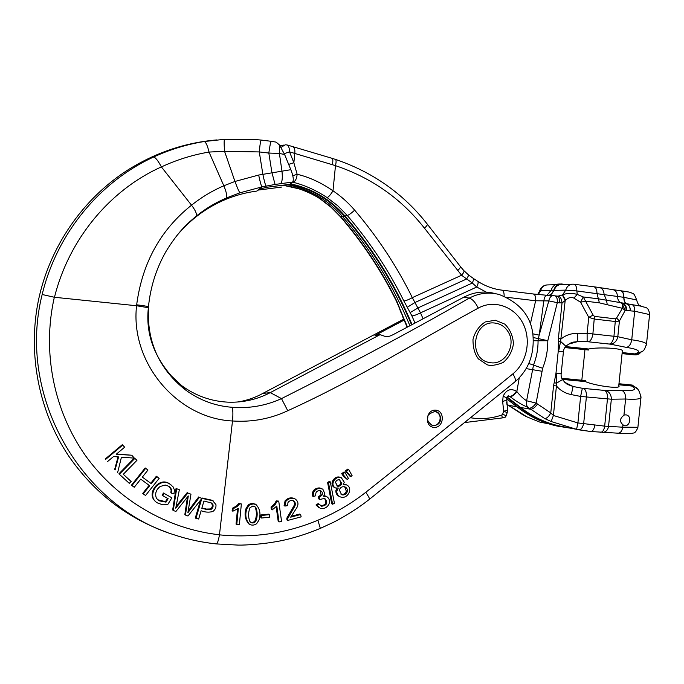 <?xml version="1.0" encoding="UTF-8"?>
<svg xmlns="http://www.w3.org/2000/svg" width="684" height="684" viewBox="0 0 684 684"><rect width="100%" height="100%" fill="white"/><g stroke="black" fill="none" stroke-linecap="round" stroke-linejoin="round"><path stroke-width="1.03" d="M434.862 411.477C429.535 413.401 427.226 415.265 427.936 417.069C426.645 419.472 428.133 422.327 432.408 425.628C440.051 425.576 440.248 420.745 440.581 419.694C440.47 414.974 438.897 412.29 435.879 411.64L434.862 411.477M435.623 410.152C445.472 410.776 443.916 428.09 434.049 427.389C424.148 426.842 425.764 409.374 435.623 410.152M495.293 320.215L504.835 324.156C510.05 329.337 512.923 335.861 513.462 343.719C512.248 351.465 508.81 357.723 503.133 362.511C495.9 365.341 490.565 366.085 487.145 364.752L478.441 358.938C474.773 354.167 472.952 347.686 472.986 339.503C474.961 331.843 479.048 325.994 485.247 321.959L495.293 320.215M279.021 521.926L281.577 521.499L278.73 501.107L277.08 501.381L275.207 504.493L271.813 507.511L272.147 509.922L276.806 506.049L279.021 521.926L278.208 521.413L276.174 506.776M272.147 509.922L271.36 509.435L271.018 507.032L274.404 504.014L276.276 500.91L278.73 501.107M291.016 516.352L299.754 514.035L300.609 514.53L290.683 517.164L296.771 507.802C298.831 504.099 298.215 501.107 294.932 498.824C291.469 497.721 288.468 498.533 285.929 501.269L284.92 506.074L284.091 505.587L285.1 500.799C287.639 498.08 290.632 497.268 294.086 498.362L294.65 498.67M284.92 506.074L287.571 505.673L287.998 502.449C289.46 500.628 291.273 500.089 293.445 500.808L293.641 500.91C295.454 502.304 295.83 504.108 294.77 506.322L287.656 518.652L287.75 520.421L286.921 519.908L286.818 518.139L293.923 505.844C294.898 503.877 294.65 502.167 293.197 500.705M319.043 507.784L315.991 505.006L318.171 503.629L319.069 504.099L316.88 505.476L315.991 505.006M320.625 505.75L320.728 505.784C325.926 505.125 327.14 502.612 324.378 498.251M316.88 505.476L320.368 508.374C324.199 509.058 327.063 507.639 328.97 504.134C330.124 500.85 329.312 498.303 326.55 496.49L323.558 496.251L324.849 493.788L322.857 489.205L320.078 488.325C315.085 488.838 312.827 491.548 313.315 496.447L315.803 495.772C315.324 492.053 316.923 490.377 320.599 490.727C322.378 491.805 322.831 493.301 321.95 495.225L319.206 497.354L319.804 499.474L318.906 499.012L318.308 496.9L321.044 494.771L320.232 490.59M313.315 496.447L312.434 495.994C311.93 491.129 314.178 488.427 319.18 487.889L321.463 488.479M324.019 495.669L325.969 496.199M331.714 503.775L327.585 482.434L329.363 481.442L330.286 481.852L328.5 482.853L332.638 504.245L331.714 503.775M339.803 496.687L339.204 496.396C336.947 495.276 335.818 493.386 335.835 490.744L336.861 488.222M334.587 487.538C328.782 484.717 333.895 475.782 339.452 477.081L340.401 477.355M343.59 484.186L345.882 484.614M216.298 543.917L216.392 543.925C217.435 543.532 218.452 540.505 219.461 534.854C253.918 538.188 286.724 533.315 317.872 520.225C335.297 513.009 351.268 503.698 365.786 492.3C417.428 451.363 466.462 411.879 512.889 373.857C527.15 362.375 531.468 339.7 522.841 323.13C514.274 306.526 494.07 299.301 478.244 308.125C418.625 340.495 359.716 377.91 287.75 410.733C270.342 418.89 251.934 422.302 232.5 420.976L219.47 534.785C167.298 529.023 117.708 500.406 85.611 455.843C53.839 410.904 41.878 352.132 54.327 297.258L42.169 294.496C56.943 233.295 99.727 181.73 153.618 157.012C169.906 149.531 186.741 144.367 204.114 141.545L224.472 139.314M342.65 474.089L347.198 479.424L343.556 476.355L341.709 473.687L344.009 471.943L344.958 472.336L342.65 474.089L341.709 473.687M346.378 471.25L350.901 476.586L349.943 476.192L345.429 470.857L347.72 469.113L348.678 469.498L346.378 471.25L345.429 470.857M248.796 523.833C245.043 519.489 244.137 514.325 246.095 508.349L248.395 504.818L250.19 503.817L253.225 503.501L255.927 504.51M236.767 524.654L239.349 524.782L241.367 503.963L239.691 503.869L237.134 506.528L233.099 508.759L232.859 511.222L238.331 508.426L236.767 524.654L236.048 524.124L237.51 509.024M232.859 511.222L232.15 510.726L232.389 508.263L236.416 506.04L238.972 503.398L241.367 503.963M260.801 517.523L260.638 514.992L268.496 514.163L269.282 514.659L261.408 515.497L261.57 518.036L260.801 517.523M185.321 389.812C199.369 400.131 214.913 405.954 231.953 407.279C249.327 408.639 265.837 405.749 281.483 398.601L270.274 392.625L380.082 334.656L385.802 336.648C387.435 336.93 389.803 336.314 392.898 334.775L464.034 297.087C473.978 291.983 484.195 290.777 494.686 293.47M287.75 410.733L281.483 398.601C350.088 364.144 412.666 330.654 469.215 298.113C478.92 293.077 488.898 291.871 499.132 294.488L499.072 294.479M216.606 139.938C184.979 142.648 155.319 152.703 127.617 170.119C82.918 198.787 49.675 246.65 38.415 300.396C27.445 354.201 38.954 411.683 68.785 456.185C94.05 492.608 126.754 517.968 166.896 532.255M216.23 543.891C201.806 542.412 187.672 539.351 173.83 534.726L173.804 534.717C80.729 506.023 16.553 395.976 42.169 294.496M279.388 153.447L279.508 145.008L276.122 142.127L271.266 141.314C270.659 141.742 269.847 145.658 268.829 153.054L259.279 151.933L224.549 151.301C224.019 143.991 224.027 139.989 224.566 139.305L254.781 139.502L261.194 140.066M136.663 304.816C143.255 305.543 147.188 306.252 148.445 306.945C150.429 286.921 156.303 268.385 166.084 251.327C177.977 232.073 186.364 224.403 196.376 216.016C197.009 213.955 195.402 210.347 191.529 205.191L161.39 166.896C109.85 189.998 68.973 239.143 54.464 297.275L136.561 305.748L136.663 304.816C142.204 263.049 160.492 229.841 191.529 205.191C201.523 197.214 212.288 190.75 223.83 185.783L234.971 181.457L258.672 175.044L290.845 169.692C293.325 176.079 293.906 180.208 292.607 182.055L289.913 184.295L266.512 187.313L259.364 189.212L256.893 191.058C246.368 192.426 236.125 195.137 226.173 199.198L228.14 197.3L226.276 198.078C215.486 202.695 205.457 208.757 196.18 216.272L196.368 216.024C205.619 208.594 215.588 202.609 226.293 198.069L228.097 197.317M281.654 187.065L258.407 190.067M290.845 169.692L284.612 154.516L279.397 153.447L268.829 153.054L271.899 172.453L275.071 184.449L261.938 186.912L239.981 192.811L228.14 197.3M284.612 154.516L279.508 145.008M122.761 445.036L105.644 459.391L105.225 459.007L122.299 444.694L124.659 447.191L116.195 454.296L131.79 455.236L116.571 453.979M107.559 461.546L113.501 456.561L118.588 456.929L115.074 469.951L114.638 469.549L118.05 456.886M115.074 469.951L114.638 469.549M117.588 472.772L121.436 457.16L134.346 458.135L131.79 455.236M344.497 476.757L343.556 476.355M347.198 479.424L348.43 478.484L344.958 472.336M348.216 473.918L347.267 473.516M350.901 476.586L352.106 475.662L348.678 469.498M119.341 474.26L129.302 483.34L131.131 481.468L123.282 474.311L136.954 460.323L134.851 458.391L119.341 474.26L118.888 473.841L134.261 458.126M134.851 458.391L134.303 458.083M131.131 481.468L123.282 474.311M335.519 487.966L338.298 488.043L336.767 491.18C336.742 493.822 337.87 495.712 340.162 496.858L341.376 497.217C348.079 498.739 353.354 487.889 346.54 484.905L343.146 484.853L344.257 482.237L341.35 477.757L340.393 477.492C334.827 476.192 329.688 485.127 335.519 487.966M145.675 468.343L131.961 485.589L131.482 485.144L145.17 467.941L147.966 470.036L145.17 467.941M131.961 485.589L134.261 487.273L140.724 479.142L149.685 485.734L143.247 493.848L142.751 493.386L149.138 485.332M143.247 493.848L145.53 495.515L159.175 478.313L156.371 476.218L156.901 476.637L151.301 483.699L150.779 483.263L156.371 476.218M159.175 478.313L156.901 476.637M151.301 483.699L142.34 477.107L150.779 483.263M142.34 477.107L147.966 470.036M328.5 482.853L327.585 482.434M332.638 504.245L334.425 503.236L330.286 481.852M319.206 497.354L318.308 496.9M319.804 499.474L324.712 498.379C328.209 502.663 327.183 505.288 321.634 506.254L319.069 504.099M164.023 493.48L162.689 495.652L162.142 495.19L163.476 493.019L171.864 497.824L163.476 493.019M162.689 495.652L168.136 498.679L166.015 502.133L165.46 501.654L167.503 498.328M157.602 499.722L165.46 501.654M166.015 502.133L158.979 500.791L156.439 498.311C154.721 493.754 155.969 489.812 160.176 486.469L165.297 485.05L168.649 486.239L170.769 488.085L171.744 490.36L171.402 493.155L170.838 492.702L171.171 489.915L169.256 486.632M171.402 493.155L173.984 493.78L174.446 489.975L173.026 486.743L169.931 484.135C158.705 476.32 145.478 496.499 157.457 502.928L162.595 504.801L167.648 504.698L171.864 497.824M155.584 501.457C145.795 494.036 158.996 476.338 169.367 483.699L170.991 484.819M199.343 497.405L201.848 498.371L199.343 497.405L187.878 512.769L190.973 494.207L187.835 493.002L175.737 508.178L179.353 489.744L176.669 488.718L173.24 510.461L175.916 511.47L188.297 495.951L185.45 515.061L187.955 516.001L201.78 498.602L195.957 518.395L195.342 517.882L200.549 500.141M176.669 488.718L179.353 489.744M173.24 510.461L172.676 509.956L176.087 488.265M187.895 498.499L187.425 497.114M185.45 515.061L184.851 514.548L187.296 498.037M190.733 508.862L190.126 508.374L198.711 496.943M188.416 510.666L190.126 508.374M190.973 494.207L187.835 493.002M176.164 506.365L187.228 492.548M195.957 518.395L198.668 519.019L201.105 510.734C204.986 512.29 208.894 512.555 212.81 511.521C215.212 509.76 216.255 507.451 215.947 504.595L212.681 500.714L201.848 498.371M201.96 497.986L212.023 500.243L213.656 501.21M212.681 500.714L212.023 500.243M287.75 520.421L301.148 516.865L300.609 514.53M287.656 518.652L286.818 518.139M277.08 501.381L276.276 500.91M271.813 507.511L271.018 507.032M246.83 508.836C244.872 514.847 245.778 520.02 249.532 524.363C251.986 525.551 254.345 525.329 256.628 523.713L258.92 520.173C260.955 514.069 259.988 508.862 256.021 504.57L253.482 503.946L250.464 504.476L249.138 505.296L246.83 508.836L246.095 508.349M239.691 503.869L238.972 503.398M233.099 508.759L232.389 508.263M261.408 515.497L260.638 514.992M261.57 518.036L269.453 517.189L269.282 514.659M232.5 420.985C177.609 418.48 130.063 363.213 136.561 305.748L148.462 307.723C146.795 341.564 159.073 368.915 185.278 389.786L181.722 385.673L167.409 372.207M403.757 319.129L262.793 393.428L270.274 392.625C257.099 399.516 243.017 402.696 228.037 402.166C211.134 401.346 195.701 395.848 181.722 385.673M176.19 236.425C189.99 219.684 206.653 207.269 226.173 199.198M271.266 141.314L261.262 140.066C260.621 140.494 259.963 144.444 259.279 151.933L262.853 174.232C264.186 180.756 265.272 184.723 266.11 186.125M239.981 192.811C239.007 191.717 237.331 187.938 234.971 181.457L224.549 151.301L209.022 152.062C192.614 154.849 176.737 159.799 161.398 166.913C158.115 160.766 155.524 157.474 153.618 157.012M231.953 407.279C232.979 409.229 233.167 413.794 232.5 420.976M258.672 175.044C260.014 181.559 261.1 185.518 261.938 186.912L256.893 191.058M320.197 528.441L320.334 528.381C303.354 535.401 287.519 540.009 272.839 542.198C262.972 543.942 246.172 545.259 238.28 545.105L216.392 543.925C202.242 542.506 188.049 539.437 173.804 534.717M226.293 198.069C227.302 196.291 226.481 192.195 223.83 185.783L209.022 152.062C207.474 145.453 205.841 141.939 204.114 141.545M380.082 334.656L374.909 335.801L378.243 333.758L404.176 320.078M262.228 393.736L262.793 393.428C255.141 397.652 246.821 400.516 237.844 401.995M255.816 521.191C254.533 522.935 252.943 523.388 251.045 522.55L249.84 521.422C248.104 516.882 248.172 512.29 250.062 507.639L252.909 506.057L254.67 506.476L255.919 507.631C257.62 512.094 257.586 516.608 255.816 521.191L255.064 520.669C256.825 516.104 256.859 511.598 255.158 507.152L254.414 506.34M250.481 522.131C252.328 522.832 253.849 522.337 255.064 520.669M211.065 509.435L207.072 509.546L201.814 508.323L203.952 501.03L211.612 503.022L212.955 504.621L213.126 506.16L212.502 508.041L211.065 509.435L210.407 508.947L211.843 507.554L212.468 505.681L211.578 503.005M201.908 508.007L206.431 509.058L210.407 508.947M207.072 509.546L206.431 509.058M347.31 491.634C346.215 494.335 344.326 495.378 341.641 494.754L339.298 490.009C340.401 487.273 342.316 486.239 345.027 486.914C346.891 487.88 347.652 489.453 347.31 491.634L346.352 491.197L344.651 486.777M341.803 483.562C341.059 485.478 339.7 486.367 337.725 486.23L335.451 482.391C336.186 480.476 337.537 479.595 339.503 479.766L341.803 483.562L340.863 483.143L339.64 479.792M341.059 494.446C343.616 494.797 345.377 493.711 346.352 491.197M337.725 486.23L336.793 485.802C338.76 485.948 340.11 485.059 340.863 483.143M508.041 331.654C516.924 344.984 504.869 365.803 489.992 362.597C467.531 359.904 472.789 319.513 495.139 323.104C500.611 323.857 504.912 326.704 508.041 331.654M624.501 414.906C619.319 418.497 619.182 422.079 624.073 425.653C630.007 427.184 632.23 415.838 626.185 414.889L624.501 414.906M571.756 428.381L558.623 426.329C544.806 423.131 532.007 416.983 520.233 407.886L506.793 397.413M507.049 396.942L520.515 407.442C532.263 416.513 545.028 422.644 558.811 425.824L564.394 426.927M466.266 421.147L465.522 422.464L502.244 417.933L505.613 416.932M561.795 426.414L560.29 426.149M506.476 398.644L517.771 407.442C529.51 416.505 542.267 422.627 556.041 425.816L560.102 426.654M464.829 422.31L465.522 422.464M290.478 183.825C312.161 188.468 330.329 199.189 344.975 215.99C373.37 249.284 395.737 285.493 412.059 324.626M550.269 295.505L554.194 290.367L565.711 290.136L576.851 290.948L577.236 294.428L583.238 296.959L585.589 301.182L580.571 302.217L583.272 296.993M571.978 284.211L561.436 284.518C557.845 284.587 555.425 286.536 554.194 290.367M549.072 295.428L552.005 293.504L553.732 290.221C555.049 286.134 557.622 284.057 561.453 283.98L565.01 284.416M411.588 324.874C395.284 285.792 372.942 249.626 344.582 216.375C329.885 199.523 311.639 188.835 289.854 184.304M486.281 292.119L476.731 287.015L472.328 283.031L461.58 275.259L424.465 228.182C401.217 198.642 371.557 177.797 335.485 165.648L289.537 151.857L293.863 162.732L297.147 174.275C309.236 177.122 321.189 182.637 332.997 190.81C341.077 196.274 348.301 202.72 354.663 210.159C377.773 237.331 396.994 266.495 412.315 297.634L420.506 312.862C416.727 314.734 413.863 315.752 411.905 315.897L403.868 300.994C388.82 270.539 369.958 242.042 347.292 215.503L337.828 205.858L327.157 197.599C315.692 190.075 304.226 184.945 292.778 182.201L292.367 182.252M287.194 184.646C309.322 188.989 327.841 199.694 342.752 216.76C371.25 250.147 393.642 286.476 409.921 325.755M283.629 185.107L283.475 185.347C297.164 187.194 309.681 191.828 321.018 199.249L331.543 207.372L340.888 216.862C363.247 242.974 381.869 271.035 396.729 301.02L402.619 315.64L400.687 311.87M560.316 284.014L558.845 284.057C555.032 284.134 552.467 286.211 551.15 290.272L546.986 295.291M641.045 396.874L640.942 397.883C639.574 399.191 634.461 399.567 625.604 399.011L611.351 399.208L580.63 396.429L582.341 388.29L604.759 390.444L622.089 390.538C634.436 391.103 637.599 389.589 631.597 385.998L618.849 384.784M561.786 378.337L585.41 380.595L585.307 381.587C594.55 385.562 618.131 388.957 619.08 386.469L618.781 385.434M585.41 380.595L561.761 378.269M585.307 381.587L562.308 379.398M564.813 347.575L588.556 350.003L564.864 347.489M588.556 350.003L588.659 349.002L565.565 346.557M622.183 352.568L635.205 353.944L638.095 353.363M641.301 351.892L638.95 354.055L636.052 354.945L622.081 353.551M629.374 384.741L618.96 383.741M618.952 383.801L632.332 385.092L637.3 388.965M622.072 353.637L635.051 354.919M649.586 314.572L634.684 311.229L625.193 310.408L619.422 321.053L615.463 321.523L594.413 319.077L588.762 317.342L593.131 315.102L594.456 316.384L615.506 318.855L616.575 317.992L619.422 321.053L617.806 336.708L631.734 339.786C640.532 341.017 645.465 342.428 646.525 344.018C643.413 352.944 643.764 350.225 636.573 353.85L635.205 353.944M649.629 314.187L646.389 345.104M590.506 431.476L576.586 429.338L551.167 421.532L544.635 418.505L529.236 408.211C531.391 408.211 533.682 406.501 536.111 403.09L550.765 412.939L553.407 415.479L577.903 422.934L604.665 426.141L607.469 398.96C607.743 394.625 606.845 391.787 604.759 390.444M562.334 294.949L562.599 294.821C567.027 293.026 571.901 292.889 577.236 294.428L573.885 298.104C571.037 296.865 568.276 297.566 565.617 300.208L562.034 302.952C561.564 298.788 560.316 296.505 558.264 296.112L562.334 294.949L565.198 300.43L560.589 341.419L565.856 346.232C569.379 343.436 572.081 342.043 573.953 342.06L577.681 341.607L568.361 344.214M562.445 379.62C565.565 383.134 567.532 384.844 568.327 384.75L573.072 386.486L571.32 394.608C565.087 393.3 560.128 390.402 556.443 385.921L553.561 385.639L554.237 382.493L556.306 383.271L562.453 379.629C561.29 377.388 560.871 375.396 561.188 373.644L556.366 373.199L556.443 385.921L553.407 415.479L551.167 421.532M622.252 351.901L622.756 350.918C622.337 348.216 598.534 346.873 588.659 349.002M636.667 353.833L638.215 353.32M427.286 224.121L427.389 224.258C403.415 193.675 372.754 172.052 335.425 159.389C336.289 159.962 336.314 162.048 335.485 165.648L332.997 190.81C330.671 194.598 328.73 196.864 327.157 197.599M292.803 175.72L297.147 174.275C296.736 178.909 295.283 181.551 292.778 182.201L292.513 182.132M565.848 346.241C564.309 348.036 563.505 349.909 563.419 351.858L558.614 351.311L560.589 341.419L558.409 341.769L558.383 338.554L561.265 338.845C565.788 335.177 571.243 333.313 577.621 333.262L587.12 333.305L617.806 336.708C616.865 341.025 614.429 343.522 610.513 344.189L587.137 341.658L587.12 333.305L588.762 317.342L580.554 302.208L583.238 296.959L598.209 298.797L641.293 306.227M577.621 333.262L577.681 341.607L587.137 341.658M600.509 432.271L600.774 432.288C602.801 431.972 604.1 429.92 604.665 426.141L608.538 426.388L611.351 399.208C611.308 394.805 609.435 391.889 605.733 390.47M552.817 295.659L546.815 295.274C545.422 295.368 544.421 297.266 543.806 300.969L539.197 335.1L548.807 300.909L535.632 300.763L506.682 297.284M506.647 397.78L503.133 396.224C506.254 389.726 510.7 388.067 516.471 391.248L516.83 391.522C520.25 395.822 523.525 398.909 526.646 400.773L536.111 403.09L542.634 368.274C546.123 359.459 547.841 350.276 547.798 340.726L538.334 338.563L538.069 340.777L547.798 340.726L557.306 302.644L548.807 300.909C549.611 297.437 551.048 295.693 553.117 295.668M532.845 333.835L539.197 335.1L538.334 338.563L533.289 337.588M616.575 317.992L622.397 308.304L622.483 303.388C625.296 304.235 626.647 306.543 626.527 310.322M288.657 164.382L293.863 162.732L294.804 153.173C295.163 149.454 294.325 147.163 292.282 146.316M281.098 147.402L285.16 144.811L286.947 144.931C288.571 145.53 289.435 147.838 289.537 151.857L284.236 153.635M636.539 299.917L623.928 297.335L576.851 290.948C576.774 286.87 575.723 284.629 573.688 284.219L573.055 284.176C569.413 284.245 566.959 286.237 565.711 290.136L562.599 294.821L565.617 300.208M463.812 270.59L468.737 275.113M463.957 270.761C464.265 271.608 463.47 273.104 461.58 275.259L412.315 297.634C408.613 299.669 405.792 300.789 403.868 300.994M407.236 307.296L415.051 302.482L466.642 278.961L468.779 275.156L473.926 278.833M410.229 312.554L418.104 307.86L472.328 283.031L473.969 278.867L477.552 281.201M558.383 338.554L562.034 302.952L557.306 302.644C557.537 298.592 556.699 296.317 554.792 295.821M423.08 318.787L420.506 312.862L476.731 287.015C478.184 284.117 478.501 282.21 477.68 281.286M546.815 295.274L533.229 293.975C535.068 294.462 535.863 296.719 535.632 300.763L530.331 324.002M470.455 417.744C481.117 419.446 491.565 418.531 501.825 415.008L502.654 414.145L506.109 415.769L507.229 412.606L503.672 411.238L502.654 401.499L503.133 396.224M507.485 410.203L503.672 411.238L502.654 414.145M590.6 431.493L578.869 429.826C581.032 429.774 582.614 427.748 583.64 423.738L586.385 397.053C586.667 392.693 585.786 389.846 583.76 388.495M578.869 429.826L576.586 429.338L577.903 422.934L580.63 396.429L571.32 394.608M519.276 377.816L516.83 391.522C514.411 394.916 512.154 396.634 510.067 396.669L508.357 395.916M533.443 340.735L538.069 340.777C538.111 349.156 536.607 357.21 533.537 364.931L526.398 401.867L526.492 404.996L527.757 407.313C522.26 405.013 516.36 401.465 510.067 396.669M553.561 385.639L550.765 412.939C548.824 416.65 546.79 418.505 544.635 418.505M599.74 287.605L612.65 289.614C615.574 290.187 617.182 292.47 617.481 296.454C617.729 300.216 619.217 302.499 621.961 303.303L622.637 303.585C624.988 304.782 626.142 307.022 626.099 310.288M594.003 286.801L599.295 287.536C602.211 288.109 603.81 290.409 604.109 294.436L606.537 300.327L607.264 304.731L599.389 302.858L585.589 301.182L593.131 315.102M622.867 305.252L625.193 310.408L622.397 308.304L607.264 304.731M280.269 146.085L283.886 145.042M506.861 404.201L526.86 416.847L539.625 422.045L548.824 423.858M539.676 422.054L544.789 423.063M282.825 185.21L298.557 188.741C302.593 189.827 313.845 194.418 320.582 199.198L321.018 199.249M537.684 294.479L539.719 290.82L551.107 290.435M396.729 301.02L396.207 300.755C381.373 270.864 362.811 242.888 340.504 216.845M399.43 307.219L398.627 306.201M401.303 312.374L400.516 311.34M525.705 416.282L526.86 416.847M522.123 414.23L507.981 405.108M435.469 411.554C439.752 413.452 441.094 416.804 439.47 421.626C437.794 424.653 435.366 425.97 432.177 425.559M478.244 308.125C475.466 302.405 472.456 299.07 469.215 298.113L464.034 297.087M292.607 182.055L275.071 184.449M280.671 183.56C282.295 181.756 282.714 177.532 281.928 170.88L279.397 153.447M336.767 491.18L335.835 490.744M346.54 484.905L345.582 484.486M340.393 477.492L339.452 477.081M320.078 488.325L319.18 487.889M321.95 495.225L321.044 494.771M321.634 506.254L320.728 505.784M170.769 488.085L170.205 487.641M171.744 490.36L171.171 489.915M285.929 501.269L285.1 500.799M294.77 506.322L293.923 505.844M275.207 504.493L274.404 504.014M255.919 504.518L255.158 504.04M249.138 505.296L248.395 504.818M237.134 506.528L236.416 506.04M514.479 382.185L515.086 381.706C515.89 380.21 515.155 377.594 512.889 373.857M369.249 499.448L369.497 499.26C369.582 498.337 368.343 496.011 365.786 492.3M499.14 294.496C519.318 302.413 530.553 315.546 532.853 333.895C534.734 353.825 528.809 369.762 515.086 381.706L369.497 499.26C358.655 507.802 346.66 515.479 333.518 522.285L320.334 528.381L317.872 520.225M255.919 507.631L255.158 507.152M212.955 504.621L212.297 504.142M378.243 333.758L378.534 335.032M501.825 415.008L502.244 417.933M505.51 417.129L506.083 415.872M344.975 215.99L347.292 215.503C349.011 214.904 351.465 213.126 354.663 210.159M415.008 323.062L411.905 315.897M344.582 216.375L342.752 216.76M402.619 315.64L407.502 327.037M320.651 199.241L331.116 207.312L340.418 216.743L342.539 216.512M602.142 432.373L602.946 432.382C606.075 431.912 607.939 429.911 608.538 426.388L622.688 427.184L622.867 425.439M623.996 414.538L625.604 399.011C625.774 394.728 624.603 391.898 622.089 390.538M631.939 385.041L629.109 384.707M617.891 433.177L618.208 433.203C620.602 432.912 622.089 430.911 622.688 427.184L637.898 427.295M634.923 353.919C641.549 351.516 638.762 349.353 626.553 347.421C629.289 346.566 631.016 344.018 631.734 339.786L634.684 311.229C634.94 307.766 634.059 305.551 632.042 304.577M520.515 407.442L530.553 409.237C532.708 409.237 534.999 407.536 537.427 404.116M529.236 408.211L527.757 407.313M507.887 396.096L509.717 396.395C511.803 396.361 514.052 394.642 516.471 391.248M630.272 310.716C630.349 307.133 629.186 304.867 626.775 303.91C624.937 303.08 623.988 300.892 623.928 297.335C623.825 293.402 622.722 291.196 620.627 290.726M557.255 296.121L558.264 296.112M582.341 388.29L573.072 386.486L564.693 382.279M626.553 347.421L610.513 344.189M594.456 316.384L592.891 333.826C592.276 338.161 590.839 340.803 588.573 341.735M609.555 344.018C611.864 343.094 613.334 340.478 613.958 336.169L615.506 318.855M580.554 302.208L573.885 298.104M554.237 382.493L555.981 373.165L558.229 351.277L558.409 341.769M573.953 284.253L593.729 286.767C595.815 287.177 596.901 289.409 596.995 293.462L599.389 302.858M613.086 289.683L620.414 290.709C622.551 291.119 623.68 293.325 623.782 297.318C623.842 300.883 624.8 303.072 626.647 303.901C629.066 304.842 630.246 307.116 630.169 310.707M558.229 351.277L555.981 373.165M526.227 368.625L541.796 371.224M528.869 363.503L542.634 368.274M332.347 164.622C333.108 160.996 332.988 158.885 332.005 158.303L287.1 144.965M460.272 266.401L427.389 224.258C427.517 224.933 426.542 226.242 424.465 228.182M463.94 270.736L460.392 266.555C460.597 267.324 459.682 268.684 457.656 270.633M559.555 302.918C559.777 298.848 558.931 296.574 557.015 296.095L554.998 295.847M477.654 281.261C485.272 286.109 493.326 289.067 501.808 290.136C503.407 290.495 504.185 292.504 504.134 296.155M506.442 400.2L502.654 401.499M633.726 386.622C637.454 387.247 639.856 391 640.934 397.891L637.864 427.611C636.24 431.442 634.735 433.246 633.341 433.015C631.452 433.545 631.178 434.015 618.208 433.203L590.831 431.51C592.848 431.211 594.148 429.15 594.712 425.337M553.732 290.221L551.15 290.272M520.233 407.886L517.771 407.442M506.664 402.337L506.776 403.355M506.861 404.235L508.443 405.287L516.95 406.8M538.334 294.539L540.599 290.64C541.813 286.895 544.182 284.989 547.713 284.92L555.605 284.689M345.651 484.511L346.6 484.93M340.444 477.364L341.384 477.774M334.527 487.512L335.228 487.837M325.635 496.037L326.55 496.49M321.129 488.316L322.036 488.752M158.44 500.32L158.97 500.791M169.358 483.699L169.906 484.118M212.758 500.602L213.417 501.073M294.086 498.362L294.932 498.824M248.788 523.85L249.523 524.371M255.269 504.091L256.021 504.57M148.445 306.945L148.394 307.561C144.957 337.896 157.252 365.307 185.287 389.794M250.583 522.217L251.113 522.593M407.168 327.217L402.175 315.529M507.494 410.289L506.673 397.686C507.69 396.027 508.366 395.446 508.725 395.933L508.434 395.899M576.586 429.338L558.811 425.824M620.696 290.743C631.982 292.401 629.665 292.265 632.426 293.325C633.367 292.803 634.735 294.915 636.522 299.643C638.728 307.107 639.728 304.654 641.07 306.167M567.711 384.434L568.293 384.733M570.559 343.086L573.936 342.068M563.419 351.858L561.188 373.644M649.629 314.221C648.321 305.859 645.089 308.014 641.25 306.21M332.031 158.312L335.382 159.381M554.784 295.821L553.125 295.668M533.229 293.975L502.005 290.161M507.494 410.366L507.22 412.597M279.773 145.376L281.859 145.367M556.041 425.816L558.623 426.329M546.448 284.98C543.07 285.57 540.839 287.485 539.744 290.726M396.293 300.926L398.635 306.244M398.815 306.731L400.516 311.382M539.625 422.045L526.124 416.539M525.757 416.317L521.764 414.111M282.654 185.236L283.484 185.407M618.644 386.785L622.397 350.507M581.827 380.184L584.965 349.712"/></g></svg>
